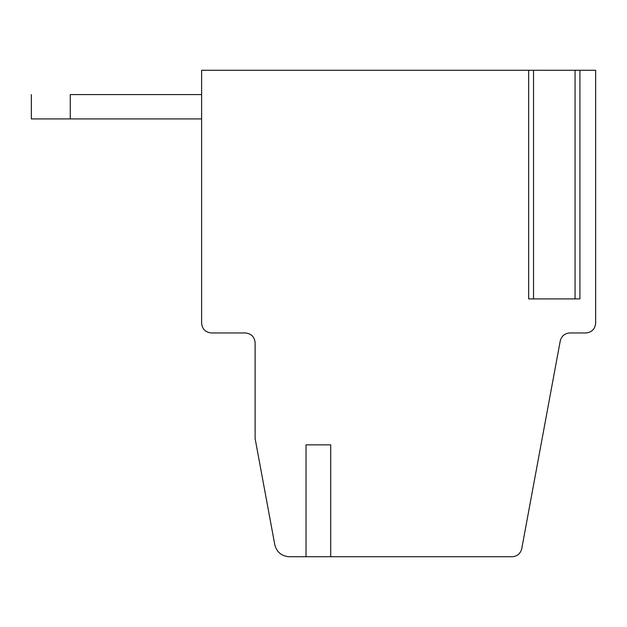 <?xml version="1.0" encoding="UTF-8"?>
<svg xmlns="http://www.w3.org/2000/svg" width="627" height="627" viewBox="0 0 627 627"><rect width="100%" height="100%" fill="white"/><g stroke="black" fill="none" stroke-linecap="round" stroke-linejoin="round"><path stroke-width="0.94" d="M533.538 70.271L528.671 70.271L528.671 298.907L533.538 298.907L533.538 70.271L579.277 70.271L575.061 70.271L575.061 298.907L579.277 298.907L575.061 298.907L575.061 70.271L533.538 70.271L533.538 298.907L575.061 298.907L528.671 298.907L528.671 70.271L533.538 70.271M201.612 118.911L31.35 118.911L31.35 94.591L31.35 118.911L70.271 118.911L70.271 94.591L201.612 94.591L70.271 94.591L70.271 118.911L201.612 118.911M201.612 323.226L201.612 70.271L528.671 70.271L201.612 70.271L201.612 323.226C202.231 329.097 205.476 332.341 211.346 332.961L245.392 332.961C251.262 333.58 254.507 336.824 255.126 342.687L255.126 438.618L274.806 544.8C276.758 552.175 281.547 556.149 289.149 556.729L306.031 556.729L306.031 444.849L330.703 444.849L330.703 556.729L512.157 556.729C517.228 556.345 520.418 553.696 521.719 548.774L560.248 340.916C561.557 336.001 564.739 333.345 569.818 332.961L585.924 332.961L569.818 332.961C564.739 333.345 561.557 336.001 560.248 340.916L521.719 548.774C520.418 553.696 517.228 556.345 512.157 556.729L289.149 556.729C281.547 556.149 276.758 552.175 274.806 544.8L255.126 438.618L255.126 342.687C254.507 336.824 251.262 333.58 245.392 332.961L211.346 332.961C205.476 332.341 202.231 329.097 201.612 323.226M595.65 70.271L595.65 323.226C595.031 329.097 591.786 332.341 585.924 332.961C591.786 332.341 595.031 329.097 595.65 323.226L595.65 70.271L579.928 70.271L579.928 298.907M330.703 556.729L330.703 444.849L306.031 444.849L306.031 556.729L330.703 556.729"/></g></svg>
